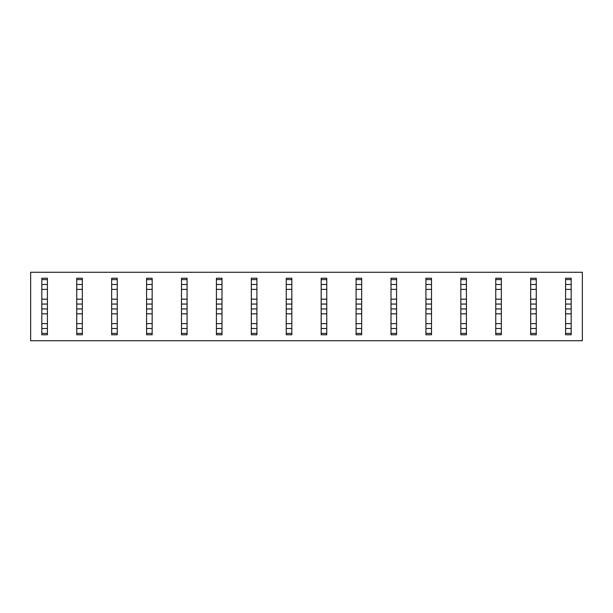 <?xml version="1.0" encoding="UTF-8"?>
<svg xmlns="http://www.w3.org/2000/svg" width="613" height="613" viewBox="0 0 613 613"><rect width="100%" height="100%" fill="white"/><g stroke="black" fill="none" stroke-linecap="round" stroke-linejoin="round"><path stroke-width="0.92" d="M582.35 272.279L582.35 340.721L30.65 340.721L30.65 272.279L582.35 272.279M41.822 278.218L41.822 279.612L47.408 279.612L47.408 278.218L41.822 278.218M41.822 333.388L47.408 333.388L47.408 334.782L41.822 334.782L41.822 279.612M41.822 284.501L47.408 284.501L47.408 279.612M41.822 289.39L47.408 289.39L47.408 284.501M41.822 299.167L47.408 299.167L47.408 289.39M41.822 304.056L47.408 304.056L47.408 299.167M41.822 308.944L47.408 308.944L47.408 304.056M41.822 313.833L47.408 313.833L47.408 308.944M41.822 323.61L47.408 323.61L47.408 313.833M41.822 328.499L47.408 328.499L47.408 323.61M47.408 333.388L47.408 328.499M76.74 278.218L76.74 279.612L82.326 279.612L82.326 278.218L76.74 278.218M76.74 333.388L82.326 333.388L82.326 334.782L76.74 334.782L76.74 279.612M76.74 284.501L82.326 284.501L82.326 279.612M76.74 289.39L82.326 289.39L82.326 284.501M76.74 299.167L82.326 299.167L82.326 289.39M76.74 304.056L82.326 304.056L82.326 299.167M76.74 308.944L82.326 308.944L82.326 304.056M76.74 313.833L82.326 313.833L82.326 308.944M76.74 323.61L82.326 323.61L82.326 313.833M76.74 328.499L82.326 328.499L82.326 323.61M82.326 333.388L82.326 328.499M111.658 278.218L111.658 279.612L117.244 279.612L117.244 278.218L111.658 278.218M111.658 333.388L117.244 333.388L117.244 334.782L111.658 334.782L111.658 279.612M111.658 284.501L117.244 284.501L117.244 279.612M111.658 289.39L117.244 289.39L117.244 284.501M111.658 299.167L117.244 299.167L117.244 289.39M111.658 304.056L117.244 304.056L117.244 299.167M111.658 308.944L117.244 308.944L117.244 304.056M111.658 313.833L117.244 313.833L117.244 308.944M111.658 323.61L117.244 323.61L117.244 313.833M111.658 328.499L117.244 328.499L117.244 323.61M117.244 333.388L117.244 328.499M146.576 278.218L146.576 279.612L152.162 279.612L152.162 278.218L146.576 278.218M146.576 333.388L152.162 333.388L152.162 334.782L146.576 334.782L146.576 279.612M146.576 284.501L152.162 284.501L152.162 279.612M146.576 289.39L152.162 289.39L152.162 284.501M146.576 299.167L152.162 299.167L152.162 289.39M146.576 304.056L152.162 304.056L152.162 299.167M146.576 308.944L152.162 308.944L152.162 304.056M146.576 313.833L152.162 313.833L152.162 308.944M146.576 323.61L152.162 323.61L152.162 313.833M146.576 328.499L152.162 328.499L152.162 323.61M152.162 333.388L152.162 328.499M181.494 278.218L181.494 279.612L187.08 279.612L187.08 278.218L181.494 278.218M181.494 333.388L187.08 333.388L187.08 334.782L181.494 334.782L181.494 279.612M181.494 284.501L187.08 284.501L187.08 279.612M181.494 289.39L187.08 289.39L187.08 284.501M181.494 299.167L187.08 299.167L187.08 289.39M181.494 304.056L187.08 304.056L187.08 299.167M181.494 308.944L187.08 308.944L187.08 304.056M181.494 313.833L187.08 313.833L187.08 308.944M181.494 323.61L187.08 323.61L187.08 313.833M181.494 328.499L187.08 328.499L187.08 323.61M187.08 333.388L187.08 328.499M216.412 278.218L216.412 279.612L221.998 279.612L221.998 278.218L216.412 278.218M216.412 333.388L221.998 333.388L221.998 334.782L216.412 334.782L216.412 279.612M216.412 284.501L221.998 284.501L221.998 279.612M216.412 289.39L221.998 289.39L221.998 284.501M216.412 299.167L221.998 299.167L221.998 289.39M216.412 304.056L221.998 304.056L221.998 299.167M216.412 308.944L221.998 308.944L221.998 304.056M216.412 313.833L221.998 313.833L221.998 308.944M216.412 323.61L221.998 323.61L221.998 313.833M216.412 328.499L221.998 328.499L221.998 323.61M221.998 333.388L221.998 328.499M251.33 278.218L251.33 279.612L256.916 279.612L256.916 278.218L251.33 278.218M251.33 333.388L256.916 333.388L256.916 334.782L251.33 334.782L251.33 279.612M251.33 284.501L256.916 284.501L256.916 279.612M251.33 289.39L256.916 289.39L256.916 284.501M251.33 299.167L256.916 299.167L256.916 289.39M251.33 304.056L256.916 304.056L256.916 299.167M251.33 308.944L256.916 308.944L256.916 304.056M251.33 313.833L256.916 313.833L256.916 308.944M251.33 323.61L256.916 323.61L256.916 313.833M251.33 328.499L256.916 328.499L256.916 323.61M256.916 333.388L256.916 328.499M286.248 278.218L286.248 279.612L291.834 279.612L291.834 278.218L286.248 278.218M286.248 333.388L291.834 333.388L291.834 334.782L286.248 334.782L286.248 279.612M286.248 284.501L291.834 284.501L291.834 279.612M286.248 289.39L291.834 289.39L291.834 284.501M286.248 299.167L291.834 299.167L291.834 289.39M286.248 304.056L291.834 304.056L291.834 299.167M286.248 308.944L291.834 308.944L291.834 304.056M286.248 313.833L291.834 313.833L291.834 308.944M286.248 323.61L291.834 323.61L291.834 313.833M286.248 328.499L291.834 328.499L291.834 323.61M291.834 333.388L291.834 328.499M321.166 278.218L321.166 279.612L326.752 279.612L326.752 278.218L321.166 278.218M321.166 333.388L326.752 333.388L326.752 334.782L321.166 334.782L321.166 279.612M321.166 284.501L326.752 284.501L326.752 279.612M321.166 289.39L326.752 289.39L326.752 284.501M321.166 299.167L326.752 299.167L326.752 289.39M321.166 304.056L326.752 304.056L326.752 299.167M321.166 308.944L326.752 308.944L326.752 304.056M321.166 313.833L326.752 313.833L326.752 308.944M321.166 323.61L326.752 323.61L326.752 313.833M321.166 328.499L326.752 328.499L326.752 323.61M326.752 333.388L326.752 328.499M356.084 278.218L356.084 279.612L361.67 279.612L361.67 278.218L356.084 278.218M356.084 333.388L361.67 333.388L361.67 334.782L356.084 334.782L356.084 279.612M356.084 284.501L361.67 284.501L361.67 279.612M356.084 289.39L361.67 289.39L361.67 284.501M356.084 299.167L361.67 299.167L361.67 289.39M356.084 304.056L361.67 304.056L361.67 299.167M356.084 308.944L361.67 308.944L361.67 304.056M356.084 313.833L361.67 313.833L361.67 308.944M356.084 323.61L361.67 323.61L361.67 313.833M356.084 328.499L361.67 328.499L361.67 323.61M361.67 333.388L361.67 328.499M391.002 278.218L391.002 279.612L396.588 279.612L396.588 278.218L391.002 278.218M391.002 333.388L396.588 333.388L396.588 334.782L391.002 334.782L391.002 279.612M391.002 284.501L396.588 284.501L396.588 279.612M391.002 289.39L396.588 289.39L396.588 284.501M391.002 299.167L396.588 299.167L396.588 289.39M391.002 304.056L396.588 304.056L396.588 299.167M391.002 308.944L396.588 308.944L396.588 304.056M391.002 313.833L396.588 313.833L396.588 308.944M391.002 323.61L396.588 323.61L396.588 313.833M391.002 328.499L396.588 328.499L396.588 323.61M396.588 333.388L396.588 328.499M425.92 278.218L425.92 279.612L431.506 279.612L431.506 278.218L425.92 278.218M425.92 333.388L431.506 333.388L431.506 334.782L425.92 334.782L425.92 279.612M425.92 284.501L431.506 284.501L431.506 279.612M425.92 289.39L431.506 289.39L431.506 284.501M425.92 299.167L431.506 299.167L431.506 289.39M425.92 304.056L431.506 304.056L431.506 299.167M425.92 308.944L431.506 308.944L431.506 304.056M425.92 313.833L431.506 313.833L431.506 308.944M425.92 323.61L431.506 323.61L431.506 313.833M425.92 328.499L431.506 328.499L431.506 323.61M431.506 333.388L431.506 328.499M460.838 278.218L460.838 279.612L466.424 279.612L466.424 278.218L460.838 278.218M460.838 333.388L466.424 333.388L466.424 334.782L460.838 334.782L460.838 279.612M460.838 284.501L466.424 284.501L466.424 279.612M460.838 289.39L466.424 289.39L466.424 284.501M460.838 299.167L466.424 299.167L466.424 289.39M460.838 304.056L466.424 304.056L466.424 299.167M460.838 308.944L466.424 308.944L466.424 304.056M460.838 313.833L466.424 313.833L466.424 308.944M460.838 323.61L466.424 323.61L466.424 313.833M460.838 328.499L466.424 328.499L466.424 323.61M466.424 333.388L466.424 328.499M495.756 278.218L495.756 279.612L501.342 279.612L501.342 278.218L495.756 278.218M495.756 333.388L501.342 333.388L501.342 334.782L495.756 334.782L495.756 279.612M495.756 284.501L501.342 284.501L501.342 279.612M495.756 289.39L501.342 289.39L501.342 284.501M495.756 299.167L501.342 299.167L501.342 289.39M495.756 304.056L501.342 304.056L501.342 299.167M495.756 308.944L501.342 308.944L501.342 304.056M495.756 313.833L501.342 313.833L501.342 308.944M495.756 323.61L501.342 323.61L501.342 313.833M495.756 328.499L501.342 328.499L501.342 323.61M501.342 333.388L501.342 328.499M530.674 278.218L530.674 279.612L536.26 279.612L536.26 278.218L530.674 278.218M530.674 333.388L536.26 333.388L536.26 334.782L530.674 334.782L530.674 279.612M530.674 284.501L536.26 284.501L536.26 279.612M530.674 289.39L536.26 289.39L536.26 284.501M530.674 299.167L536.26 299.167L536.26 289.39M530.674 304.056L536.26 304.056L536.26 299.167M530.674 308.944L536.26 308.944L536.26 304.056M530.674 313.833L536.26 313.833L536.26 308.944M530.674 323.61L536.26 323.61L536.26 313.833M530.674 328.499L536.26 328.499L536.26 323.61M536.26 333.388L536.26 328.499M565.592 278.218L565.592 279.612L571.178 279.612L571.178 278.218L565.592 278.218M565.592 333.388L571.178 333.388L571.178 334.782L565.592 334.782L565.592 279.612M565.592 284.501L571.178 284.501L571.178 279.612M565.592 289.39L571.178 289.39L571.178 284.501M565.592 299.167L571.178 299.167L571.178 289.39M565.592 304.056L571.178 304.056L571.178 299.167M565.592 308.944L571.178 308.944L571.178 304.056M565.592 313.833L571.178 313.833L571.178 308.944M565.592 323.61L571.178 323.61L571.178 313.833M565.592 328.499L571.178 328.499L571.178 323.61M571.178 333.388L571.178 328.499"/></g></svg>
